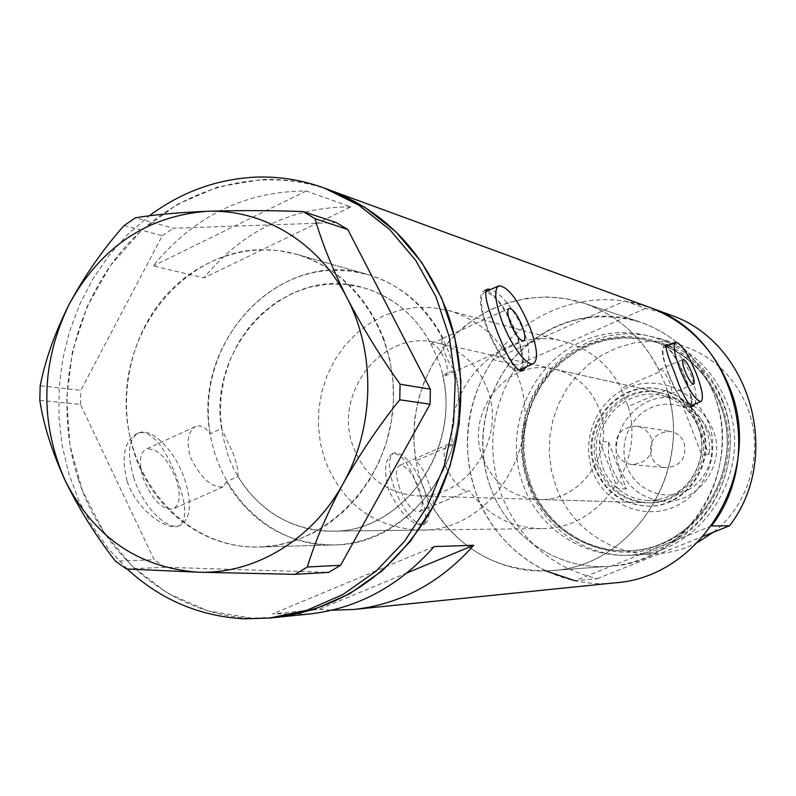 <?xml version="1.0" encoding="UTF-8"?>
<svg xmlns="http://www.w3.org/2000/svg" width="796" height="796" viewBox="0 0 796 796"><rect width="100%" height="100%" fill="white"/><g stroke="black" fill="none" stroke-linecap="round" stroke-linejoin="round"><path stroke-width="0.6" stroke-dasharray="3.98 2.98" d="M420.497 530.066C374.657 527.857 342.807 504.505 324.927 460.028L320.43 443.432L318.39 426.248L318.858 408.895L321.823 391.771L327.196 375.304L334.867 359.862L344.668 345.842L356.359 333.574L369.672 323.365L384.289 315.485L399.881 310.142L416.049 307.485L432.397 307.604L448.526 310.52C480.893 320.151 503.848 341.753 517.39 375.304C546.076 444.924 490.236 532.345 420.497 530.066L331.405 531.161C285.416 532.066 242.72 499.42 227.437 453.551L222.591 435.173L220.422 416.159L220.98 396.935L224.243 377.981L230.134 359.722L238.511 342.608L249.208 327.047L261.964 313.415L276.481 302.052L292.43 293.246L309.425 287.247L327.066 284.232L344.907 284.281L362.518 287.446C397.871 297.973 422.935 321.863 437.72 359.105C469.033 436.437 407.542 533.768 331.405 531.161C291.286 530.096 260.163 511.888 238.024 476.535L226.512 481.65C251.337 523.141 287.018 544.235 333.554 544.942C411.313 545.957 477.142 453.143 454.765 369.881C451.153 366.837 447.79 361.056 444.675 352.538C441.69 344.419 441.153 339.683 443.093 338.31L430.944 343.812C414.985 314.778 392.179 295.983 362.518 287.446C286.351 264.192 207.438 345.703 221.527 428.586L210.094 433.78C205.288 427.193 200.532 424.736 195.826 426.407L146.215 449.063C157.489 447.929 167.508 458.088 176.274 479.55C180.981 495.062 179.966 504.863 173.249 508.942C162.115 510.186 152.086 499.968 143.171 478.277C138.554 462.725 139.569 452.984 146.215 449.063M430.944 343.812C435.472 343.991 440.317 349.623 445.501 360.688C448.058 368.956 447.919 374.001 445.073 375.831L442.486 375.354L454.765 369.881M660.262 369.254C662.73 369.553 665.854 373.861 669.645 382.199C671.914 388.816 672.292 392.717 670.789 393.901L666.869 389.96L628.193 406.457L623.965 396.975L621.288 388.378L659.854 371.782L660.262 369.254L683.077 359.424M666.869 389.96C694.719 471.67 631.427 567.777 550.573 570.633C499.092 572.035 459.63 550.524 432.198 506.107C434.447 502.992 433.462 495.808 429.233 484.555C425.213 472.963 420.756 465.053 415.86 460.824L452.536 444.944C444.208 382.189 506.425 323.932 565.329 341.862C590.055 349.036 608.711 364.538 621.288 388.378M452.536 444.944L448.616 444.138C443.611 447.223 442.845 455.203 446.327 468.088C454.307 483.679 461.7 491.261 468.496 490.843L432.198 506.107M238.024 476.535C238.342 471.142 236.78 463.62 233.357 453.939L221.527 428.586M519.34 369.841C524.166 365.742 523.171 354.051 516.355 334.768C504.863 307.216 494.286 293.057 484.625 292.271C479.5 295.754 480.366 307.395 487.222 327.196C495.938 351.265 512.594 373.384 519.052 369.971L519.052 369.971M668.7 374.349C677.297 394.836 684.321 405.472 689.784 406.259C692.739 403.632 691.306 394.448 685.495 378.717C677.018 358.479 670.013 347.902 664.461 346.976C661.506 349.434 662.919 358.558 668.7 374.349M526.574 366.657C530.295 359.076 529.509 347.414 524.246 331.653C513.529 308.699 502.415 294.62 490.903 289.406M522.395 368.498C524.385 361.633 522.574 350.439 516.942 334.917C507.49 311.445 497.719 296.769 487.64 290.898M485.978 290.45L483.888 290.659C478.545 294.281 479.451 306.4 486.595 327.037C495.679 352.121 513.032 375.155 519.748 371.593L521.37 370.379M694.828 404.119C697.057 398.368 695.973 389.115 691.565 376.359C683.734 359.623 676.152 349.195 668.839 345.076M691.694 405.453C692.53 400.249 690.58 391.373 685.834 378.806C678.869 361.732 672.341 350.867 666.252 346.2M665.794 345.952L663.924 345.743C660.839 348.3 662.312 357.802 668.341 374.259C677.297 395.602 684.62 406.676 690.301 407.492L691.396 406.338M399.622 488.157C395.542 475.66 395.512 468.088 399.522 465.421C406.04 465.192 412.557 473.013 419.084 488.903C423.193 501.361 423.233 508.972 419.194 511.738C412.736 512.037 406.209 504.176 399.622 488.157M226.512 481.65L223.099 486.834C211.796 488.097 200.841 478.167 190.244 457.013C186.184 441.024 188.045 430.815 195.826 426.407M127.052 480.983C121.082 456.476 124.395 440.715 136.972 433.681C152.235 426.626 169.041 454.317 178.364 482.804C186.791 506.216 186.921 520.584 178.762 525.927C167.558 531.42 136.365 510.296 127.052 480.983M133.837 477.918C126.763 453.919 128.335 438.934 138.554 432.954C151.738 426.686 175.687 451.451 184.891 479.879C192.184 503.788 190.632 518.922 180.234 525.28C167.578 531.549 143.18 507.151 133.837 477.918M388.766 490.276C383.513 470.555 384.886 458.277 392.896 453.441C402.159 453.471 410.845 466.098 418.935 491.351C426.318 510.107 427.76 521.271 423.263 524.823C412.308 525.738 400.806 514.226 388.766 490.276M394.189 487.948C387.931 468.675 387.881 457.004 394.06 452.934C404.129 452.616 414.179 464.665 424.198 489.102C430.546 508.296 430.606 520.047 424.377 524.355C414.447 524.843 404.388 512.704 394.189 487.948M415.86 460.824L413.771 440.825L414.477 420.696L417.98 400.846L424.188 381.712L432.974 363.682L444.188 347.155L457.571 332.489L472.874 320.012L489.759 310.002L507.888 302.699L526.872 298.301L546.285 296.938L565.707 298.649L584.682 303.445C618.273 315.395 643.327 338.181 659.854 371.782M490.505 487.281C474.466 443.332 484.376 391.075 515.44 356.31C550.732 320.191 592.463 308.838 640.611 322.231C674.64 334.499 698.928 358.091 713.475 392.995C745.802 468.476 687.455 563.658 609.467 566.255C557.847 570.553 507.878 536.464 490.505 487.281C507.878 536.464 557.847 570.553 609.467 566.255L611.477 566.095C634.312 563.896 655.068 555.568 673.774 541.121C716.818 508.296 734.191 443.999 713.475 392.995C698.928 358.091 674.64 334.499 640.611 322.231C623.527 316.529 606.124 314.848 588.403 317.186L528.216 343.952C487.64 377.214 471.809 437.82 490.505 487.281M443.163 338.28C425.83 305.823 400.796 284.61 368.06 274.64C281.874 246.869 192.264 340.389 210.094 433.78M384.07 339.594C366.827 295.585 337.703 267.157 296.689 254.312C248.093 240.432 194.294 259.735 161.14 301.097C128.047 342.569 117.529 402.875 134.454 453.63C152.524 509.35 203.945 548.951 259.327 547.001L277.665 545.121L295.734 540.444L313.166 533.031L329.624 523.012L344.787 510.554L358.319 495.888L369.971 479.282L379.483 461.073L386.647 441.601L391.334 421.273L393.433 400.488L392.896 379.672L389.751 359.235L384.07 339.594M308.947 614.054L272.59 613.895L318.997 609.348L331.743 610.233M545.777 570.891C512.664 554.404 489.44 528.564 476.088 493.381C460.377 446.118 465.978 401.552 492.903 359.663L528.216 343.952C545.887 329.325 565.946 320.41 588.403 317.186L624.89 300.958L649.088 307.196C599 289.117 541.24 304.639 505.341 343.962C469.461 383.364 457.819 443.103 476.088 493.381C496.087 550.384 554.812 589.538 614.731 582.861M78.356 479.252C105.808 566.105 188.881 627.039 276.331 617.378L251.347 618.134L207.865 610.87L167.508 593.189L132.156 566.175L103.371 531.32L82.346 490.386L69.948 445.342L66.625 398.239L72.476 351.205L87.252 306.361L110.326 265.715L140.733 231.168L177.18 204.423L218.064 186.871L261.516 179.578C284.739 178.593 307.455 182.085 329.663 190.055C256.591 163.777 173.478 189.816 121.957 250.72C70.466 311.793 53.262 402.577 78.356 479.252M628.193 406.457C645.825 464.486 598.443 530.076 541.489 528.584L331.405 531.161C401.393 533.111 461.561 450.556 442.486 375.354M350.877 206.9C291.983 206.87 242.989 230.532 203.905 277.894L153.26 265.934C193.916 216.144 244.919 191.169 306.271 191L350.877 206.9L203.905 277.894M541.489 528.584C511.311 527.977 487.192 515.271 469.123 490.455M306.271 191L153.26 265.934M407.154 572.851L318.997 609.348M434.109 546.593L272.59 613.895M333.594 270.232L350.966 271.108L368.06 274.64C425.741 290.759 466.366 356.698 457.581 423.462C449.312 490.296 393.423 543.877 333.554 544.942L327.624 544.942C260.491 543.429 206.144 478.704 208.373 407.214C209.656 335.713 266.819 271.725 333.594 270.232M259.894 249.675L278.441 250.551L296.689 254.312C358.28 271.496 401.741 342.847 392.209 415.283C383.244 487.789 323.256 545.887 259.327 547.001L252.999 547.001C181.329 545.3 123.698 475.331 126.236 398.129C127.758 320.927 188.642 251.596 259.894 249.675M336.31 222.581L173.389 228.253L135.499 217.776M124.116 225.537L162.324 235.715L80.814 390.339L40.198 385.752M39.8 400.298L80.436 404.388L154.175 559.757L115.41 561.18M126.464 568.981L164.931 567.279L328.728 572.384M127.221 569.031L108.356 548.832L92.207 526.027L79.023 501.042L69.003 474.326L62.297 446.337L58.984 417.562L59.103 388.468L62.665 359.563L69.59 331.305L79.779 304.181L93.072 278.64L109.261 255.128L128.096 234.064L149.28 215.825M164.931 567.279L154.175 559.757M80.436 404.388L80.814 390.339M162.324 235.715L173.389 228.253M708.47 422.875C696.132 390.508 657.824 374.409 627.278 387.881C596.552 400.885 580.563 439.7 592.682 471.302C604.343 503.092 641.755 520.315 672.988 507.41C704.39 494.993 721.275 455.043 708.47 422.875M596.045 469.043C578.543 427.731 619.218 378.06 661.914 389.741C680.689 394.637 693.963 406.328 701.754 424.815C717.783 462.207 686.182 508.644 647.068 506.067C622.79 504.206 605.786 491.868 596.045 469.043M598.065 467.74C581.568 428.805 619.746 381.961 659.993 392.726C677.874 397.303 690.51 408.368 697.923 425.95C713.107 461.381 683.018 505.351 645.954 502.694C623.178 500.833 607.219 489.182 598.065 467.74M482.903 458.178C463.939 412.238 508.216 356.737 554.971 369.245C575.747 374.558 590.423 387.622 599.01 408.438C616.631 450.407 581.398 502.624 538.345 499.47C511.898 497.291 493.42 483.52 482.903 458.178M595.129 468.963C577.597 427.591 618.323 377.851 661.078 389.543C679.874 394.458 693.167 406.169 700.968 424.676C717.027 462.118 685.376 508.624 646.213 506.047C621.905 504.186 604.88 491.829 595.129 468.963M422.089 484.237C440.745 537.957 494.644 575.279 550.573 570.633C635.089 567.916 698.749 463.441 663.675 380.727C647.904 342.509 621.567 316.748 584.682 303.445C537.071 287.386 482.834 303.147 449.223 341.126C415.641 379.195 404.865 436.238 422.089 484.237M529.609 484.137C548.683 537.081 610.602 566.543 663.118 545.22C715.932 524.703 744.668 457.073 722.927 402.826C701.963 348.26 637.556 321.972 586.96 344.887C536.036 367.026 509.788 431.482 529.609 484.137M726.539 401.91C755.464 469.262 702.57 553.946 632.581 555.2C587.309 558.235 543.708 528.295 528.325 485.252L523.529 468.346L521.38 450.864L521.937 433.223L525.171 415.87L531.012 399.234L539.32 383.732L549.897 369.762L562.473 357.683L576.762 347.802L592.393 340.389L608.99 335.653L626.124 333.753L643.357 334.748L660.232 338.638C691.246 349.325 713.355 370.409 726.539 401.91M697.953 542.205C684.888 549.061 671.118 552.912 656.63 553.787C613 556.722 570.901 527.987 556.026 486.635L551.389 470.396L549.31 453.591L549.827 436.646L552.941 419.98L558.573 404L566.583 389.125L576.772 375.712L588.911 364.12L602.681 354.648L617.766 347.544L633.765 343.026L650.292 341.215L666.899 342.19L683.167 345.952C713.057 356.24 734.36 376.508 747.056 406.736C764.737 450.009 749.991 504.415 713.256 532.285M711.554 525.977L574.931 580.742L597.179 578.682C551.011 567.269 519.022 539.141 501.201 494.266C485.908 448.576 491.331 405.492 517.46 365.006L492.903 359.663M624.89 300.958L645.486 308.42L668.938 314.48M645.486 308.42L517.46 365.006M597.179 578.682L703.485 536.196M708.938 432.327C717.942 455.004 706.082 483.092 683.903 491.928C661.854 501.092 635.248 489.023 626.9 466.506C618.233 444.128 629.646 416.597 651.486 407.472C673.197 398.02 700.251 409.522 708.938 432.327M619.845 468.585C628.352 488.465 643.188 499.291 664.342 501.082C698.978 503.689 727.146 462.784 712.947 429.78C706.012 413.373 694.162 403.055 677.396 398.836C639.904 388.955 604.462 432.447 619.845 468.585M651.237 456.367C648.551 440.566 654.989 432.278 670.55 431.502C676.978 432.755 681.495 436.477 684.122 442.666C686.928 457.879 680.869 466.237 665.924 467.73C658.959 466.774 654.063 462.993 651.237 456.367M616.532 452.546C613.716 435.8 620.502 427.004 636.899 426.168C643.665 427.492 648.432 431.432 651.198 437.989C654.143 454.118 647.745 462.983 631.994 464.575C624.651 463.57 619.497 459.561 616.532 452.546M705.873 428.546C709.107 437.004 710.161 445.77 709.057 454.844L701.366 453.879C694.998 483.49 677.297 499.042 648.252 500.535C636.71 499.997 626.492 495.998 617.587 488.525C610.85 482.704 605.875 475.57 602.642 467.133L599.507 454.227L599.587 440.894C602.681 411.015 633.198 388.358 661.685 395.383L672.789 399.284L682.739 405.721L701.366 453.879C702.49 444.675 701.415 435.78 698.142 427.193C694.779 418.646 689.644 411.492 682.739 405.721L690.669 407.383C697.485 413.074 702.55 420.129 705.873 428.546M626.372 488.983L617.587 488.525L599.587 440.894L608.592 442.019L608.522 455.163L611.617 467.889L617.696 479.411L626.372 488.983L608.592 442.019M600.035 467.899C609.159 489.281 625.079 500.893 647.795 502.744C684.749 505.4 714.748 461.571 699.604 426.248C692.221 408.726 679.615 397.682 661.784 393.125C621.646 382.388 583.577 429.094 600.035 467.899M487.142 388.617C507.36 437.979 466.466 499.56 416.975 495.848C386.597 493.291 365.444 477.152 353.504 447.452C331.952 393.642 382.776 328.38 436.516 342.758C460.406 348.877 477.282 364.17 487.142 388.617M690.669 407.383L709.057 454.844M720.798 403.373C708.012 372.797 686.52 352.439 656.352 342.3L640.173 338.688L623.666 337.852L607.278 339.783L591.408 344.399L576.473 351.573L562.832 361.105L550.822 372.727L540.743 386.15L532.832 401.025L527.27 416.975L524.196 433.611L523.688 450.516L525.768 467.282L530.365 483.47C545.071 524.574 586.543 553.25 629.745 550.693C697.296 550.016 748.698 468.366 720.798 403.373M722.748 401.025C701.077 344.638 634.571 317.554 582.383 341.255C529.847 364.14 502.793 430.656 523.221 485.003C542.872 539.648 606.721 570.125 660.959 548.126C715.505 526.972 745.215 457.063 722.748 401.025M528.753 483.391L524.146 467.152L522.067 450.357L522.574 433.412L525.649 416.746L531.221 400.756L539.161 385.841L549.26 372.389L561.289 360.737L574.961 351.185L589.926 343.991L605.826 339.365L622.253 337.424L638.79 338.26L654.999 341.882C685.237 352.051 706.768 372.448 719.584 403.094C747.543 468.247 696.032 550.096 628.333 550.762C585.04 553.329 543.489 524.584 528.753 483.391M448.526 310.52L565.329 341.862M443.093 338.31L508.992 308.5M690.6 405.91L689.784 406.259M483.888 290.659L487.092 289.197M663.924 345.743L666.491 344.628M448.616 444.138L399.522 465.421M138.554 432.954L136.972 433.681M394.06 452.934L392.896 453.441M584.682 303.445L640.611 322.231L584.682 303.445M368.06 274.64L296.689 254.312L368.06 274.64M333.554 544.942L259.327 547.001L333.554 544.942M550.573 570.633L609.467 566.255L550.573 570.633M424.377 524.355L423.263 524.823M180.234 525.28L178.762 525.927M223.099 486.834L173.249 508.942M468.496 490.843L419.194 511.738M690.301 407.492L692.948 406.378M519.748 371.593L523.181 370.08M665.774 346.409L664.461 346.976M485.6 291.834L484.625 292.271M445.073 375.831L523.499 340.887M670.789 393.901L693.644 384.17M554.971 369.245L659.993 392.726M661.078 389.543L661.914 389.741M656.352 342.3L640.193 338.698L623.706 337.862L607.338 339.793L591.488 344.419L576.563 351.593L562.941 361.115L550.941 372.747L540.862 386.169L532.952 401.045L527.4 417.005L524.325 433.651L523.818 450.566L525.897 467.322L530.504 483.52C545.21 524.614 586.612 553.25 629.745 550.693L628.333 550.762C695.813 550.165 747.434 468.227 719.445 403.005C706.629 372.379 685.147 352.001 654.999 341.882L656.352 342.3M656.63 553.787L632.581 555.2M683.167 345.952L660.232 338.638M646.213 506.047L647.068 506.067M538.345 499.47L645.954 502.694M636.899 426.168L670.55 431.502M664.342 501.082L648.252 500.535M647.795 502.744L416.975 495.848M661.784 393.125L436.516 342.758M677.396 398.836L661.685 395.383M631.994 464.575L665.924 467.73"/><path stroke-width="1.19" d="M691.794 372.727C688.232 364.25 685.326 359.822 683.077 359.424C681.883 360.459 682.49 364.26 684.918 370.846C688.5 379.364 691.406 383.801 693.644 384.17C694.838 383.115 694.221 379.294 691.794 372.727M522.266 326.27C517.43 314.719 513.052 308.768 509.132 308.44C507.042 309.893 507.45 314.748 510.345 323.007C515.221 334.638 519.599 340.598 523.499 340.887C525.579 339.385 525.171 334.509 522.266 326.27M501.749 320.649C510.525 344.758 527.061 367.006 533.36 363.663C538.365 359.971 537.38 348.25 530.385 328.499C518.853 300.888 508.345 286.64 498.873 285.764C493.878 289.187 494.833 300.818 501.749 320.649M533.36 363.663L519.34 369.841M680.013 369.503C688.63 390.02 695.614 400.696 700.968 401.532C703.833 398.945 702.341 389.771 696.49 374.02C688.003 353.742 681.038 343.126 675.595 342.141C672.72 344.569 674.192 353.683 680.013 369.503M490.903 289.406L487.381 289.067C483.868 291.804 486.137 303.316 494.167 323.614C503.37 348.767 515.221 374.1 523.181 370.08L526.574 366.657M487.64 290.898L485.978 290.45M668.839 345.076L666.59 344.588C664.879 346.519 667.426 355.563 674.242 371.732C681.794 393.682 688.023 405.234 692.948 406.378L694.828 404.119M331.743 610.233L353.892 609.467C400.288 604.283 440.238 582.881 473.749 545.27L434.109 546.593C399.055 586.154 357.334 608.642 308.947 614.054L276.809 617.328M353.892 609.467L614.731 582.861C701.724 577.528 765.314 470.754 729.096 386.388C713.176 348.16 686.769 321.863 649.884 307.485L649.088 307.196L649.884 307.485C732.529 334.489 767.374 453.362 711.554 525.977L729.554 525.768C783.553 455.7 749.812 340.967 669.715 314.758L329.663 190.055L365.046 207.458L395.721 231.656L421.621 262.282L441.651 298.261L454.944 338.24L460.904 380.667L459.232 423.86L449.999 466.078L433.571 505.639L410.666 540.991L382.249 570.762L349.484 593.886L313.714 609.577L276.331 617.378C341.166 608.98 392.478 573.767 430.258 511.738C463.959 451.78 470.237 374.896 446.775 310.957C423.373 251.626 384.727 211.467 330.828 190.483L324.42 188.125L358.837 205.209L389.692 229.566L415.751 260.411L435.9 296.649L449.262 336.907L455.252 379.642L453.571 423.154L444.267 465.68L427.741 505.54L404.686 541.141L376.08 571.13L343.116 594.413L307.137 610.214L269.536 618.074L244.402 618.83C199.657 616.353 160.603 599.746 127.221 569.031M473.749 545.27L407.154 572.851M691.396 406.338L691.694 405.453M521.37 370.379L522.395 368.498M149.28 215.825C181.09 192.154 216.233 179.279 254.71 177.18C278.481 176.165 301.724 179.816 324.42 188.125M307.336 566.991C315.077 541.389 327.017 513.569 343.166 483.53C359.892 453.909 378.757 425.999 399.761 399.791L400.08 384.199C380.438 356.648 362.787 327.962 347.136 298.122C332.499 268.929 321.803 242.462 315.037 218.721L303.206 211.557C269.048 210.393 236.89 210.313 206.731 211.318C177.409 212.582 153.658 214.741 135.499 217.776L124.116 225.537C103.201 249.049 84.973 275.137 69.421 303.823C55.073 332.27 45.332 359.573 40.198 385.752L39.8 400.298C43.412 424.288 51.7 450.705 64.685 479.54C78.486 508.047 95.391 535.27 115.41 561.18L126.464 568.981L197.975 572.195L295.107 574.334L307.336 566.991L340.589 565.299L430.069 404.189L399.761 399.791M400.08 384.199L430.367 389.164L347.792 229.517L315.037 218.721M303.206 211.557L336.31 222.581L347.792 229.517M340.589 565.299L328.728 572.384L295.107 574.334M64.685 479.54C93.311 536.683 137.748 567.568 197.975 572.195C254.312 574.503 312.46 539.957 343.166 483.53C374.558 427.641 376.03 353.374 347.136 298.122C318.917 242.312 262.77 208.701 206.731 211.318C146.762 216.174 100.992 247.009 69.421 303.823C40.974 362.28 39.392 420.845 64.685 479.54M430.367 389.164L430.069 404.189M713.256 532.285L697.953 542.205M668.938 314.48L669.715 314.758M574.931 580.742L545.777 570.891M703.485 536.196L729.554 525.768M700.968 401.532L690.6 405.91M675.486 342.19L665.774 346.409M498.525 285.923L485.6 291.834M276.331 617.378L269.536 618.074"/></g></svg>
